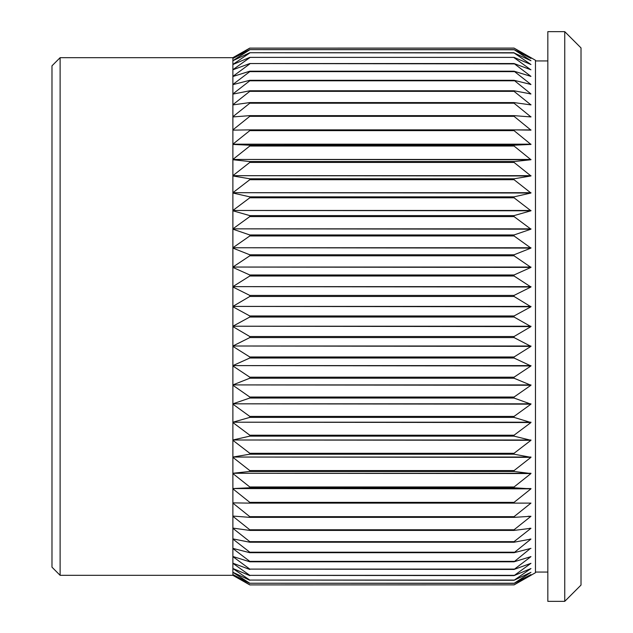 <?xml version="1.0" encoding="UTF-8"?>
<svg xmlns="http://www.w3.org/2000/svg" width="633" height="633" viewBox="0 0 633 633"><rect width="100%" height="100%" fill="white"/><g stroke="black" fill="none" stroke-linecap="round" stroke-linejoin="round"><path stroke-width="0.95" d="M249.79 584.868L232.881 574.574L232.881 575.318L249.79 584.908L514.051 584.868L530.96 574.574L514.051 583.373L530.96 572.319L514.051 580.271L530.96 568.553L514.051 575.619L530.96 563.315L514.051 569.455L530.96 556.621L514.051 561.795L530.351 548.526M60.119 575.318L51.985 567.184L51.985 65.816L60.119 57.682L60.119 575.318L232.881 575.318L249.79 584.908L514.051 584.868M514.051 583.246L249.79 583.246L514.051 583.373M249.79 583.246L232.881 572.319L232.881 574.55L249.79 583.373M514.051 580.065L249.79 580.065L514.051 580.271M249.79 580.065L232.881 568.553L232.881 572.264L249.79 580.271M514.051 575.342L249.79 575.342L514.051 575.619M249.79 575.342L232.881 563.315L232.881 568.474L249.79 575.619M514.051 569.099L249.79 569.099L514.051 569.455M249.79 569.099L232.881 556.621L232.881 563.204L249.79 569.455M514.051 561.368L249.79 561.368L249.79 561.795L514.051 561.795M249.79 561.368L232.881 548.526L232.881 556.494L249.79 561.795M514.051 552.198L249.79 552.198L249.79 552.704L514.051 552.704L530.96 539.063L514.051 542.228L514.051 541.65L530.96 528.302L514.051 530.422L514.051 529.781L530.96 516.291L514.051 517.359L514.051 516.663L530.96 503.108L514.051 503.124L514.051 502.365L530.96 488.834L514.051 487.79L514.051 486.975L530.96 473.547L514.051 471.45L514.051 470.588L530.96 457.335L514.051 454.201L514.051 453.299L530.96 440.299L514.051 436.145L514.051 435.203L530.96 422.535L514.051 417.392L514.051 416.411L530.96 404.155L514.051 398.038L514.051 397.033L530.96 385.252L514.051 378.21L514.051 377.181L530.96 365.953L514.051 358.017L514.051 356.98L530.96 346.362L514.051 337.587L514.051 336.534L530.96 326.588L514.051 317.03L514.051 315.97L530.96 306.768L514.051 296.466L514.051 295.413L530.96 286.994L514.051 276.02L514.051 274.983L530.96 267.395L514.051 255.819L514.051 254.79L530.96 248.089L514.051 235.967L514.051 234.962L530.96 229.178L514.051 216.589L514.051 215.608L530.96 210.789L514.051 197.797L514.051 196.855L530.96 193.01L514.051 179.701L514.051 178.799L530.96 175.958L514.051 162.412L514.051 161.55L530.96 159.738L514.051 146.025L514.051 145.21L530.96 144.435L514.051 130.635L514.051 129.876L530.96 130.137L514.051 116.337L514.051 115.641L530.96 116.939L514.051 103.219L514.051 102.578L530.96 104.904L514.051 91.35L514.051 90.772L530.96 93.937L514.051 80.296L530.96 84.474L514.051 71.205L530.96 76.379L514.051 63.545L530.96 69.796M249.79 552.198L232.881 539.063L232.881 548.368L249.79 552.704M514.051 541.65L249.79 541.65L249.79 542.228L514.051 542.228M249.79 541.65L232.881 528.302L232.881 538.881L249.79 542.228M514.051 529.781L249.79 529.781L249.79 530.422L514.051 530.422M249.79 529.781L232.881 516.291L232.881 528.096L249.79 530.422M514.051 516.663L249.79 516.663L249.79 517.359L514.051 517.359M249.79 516.663L232.881 503.108L232.881 516.061L249.79 517.359M514.051 502.365L249.79 502.365L249.79 503.124L514.051 503.124M249.79 502.365L232.881 488.834L232.881 502.863L249.79 503.124M514.051 486.975L249.79 486.975L249.79 487.79L514.051 487.79M249.79 486.975L232.881 473.547L232.881 488.565L249.79 487.79M514.051 470.588L249.79 470.588L249.79 471.45L514.051 471.45M249.79 470.588L232.881 457.335L232.881 473.262L249.79 471.45M514.051 453.299L249.79 453.299L249.79 454.201L514.051 454.201M249.79 453.299L232.881 440.299L232.881 457.042L249.79 454.201M514.051 435.203L249.79 435.203L249.79 436.145L514.051 436.145M249.79 435.203L232.881 422.535L232.881 439.99L249.79 436.145M514.051 416.411L249.79 416.411L249.79 417.392L514.051 417.392M249.79 416.411L232.881 404.155L232.881 422.211L249.79 417.392M514.051 397.033L249.79 397.033L249.79 398.038L514.051 398.038M249.79 397.033L232.881 385.252L232.881 403.822L249.79 398.038M514.051 377.181L249.79 377.181L249.79 378.21L514.051 378.21M249.79 377.181L232.881 365.953L232.881 384.911L249.79 378.21M514.051 356.98L249.79 356.98L249.79 358.017L514.051 358.017M249.79 356.98L232.881 346.362L232.881 365.605L249.79 358.017M514.051 336.534L249.79 336.534L249.79 337.587L514.051 337.587M249.79 336.534L232.881 326.588L232.881 346.006L249.79 337.587M514.051 315.97L249.79 315.97L249.79 317.03L514.051 317.03M249.79 315.97L232.881 306.76L232.881 326.232L249.79 317.03M514.051 295.413L249.79 295.413L249.79 296.466L514.051 296.466M249.79 295.413L232.881 286.994L232.881 306.412L249.79 296.466M514.051 274.983L249.79 274.983L249.79 276.02L514.051 276.02M249.79 274.983L232.881 267.395L232.881 286.638L249.79 276.02M514.051 254.79L249.79 254.79L249.79 255.819L514.051 255.819M249.79 254.79L232.881 248.089L232.881 267.047L249.79 255.819M514.051 234.962L249.79 234.962L249.79 235.967L514.051 235.967M249.79 234.962L232.881 229.178L232.881 247.748L249.79 235.967M514.051 215.608L249.79 215.608L249.79 216.589L514.051 216.589M249.79 215.608L232.881 210.789L232.881 228.845L249.79 216.589M514.051 196.855L249.79 196.855L249.79 197.797L514.051 197.797M249.79 196.855L232.881 193.01L232.881 210.465L249.79 197.797M514.051 178.799L249.79 178.799L249.79 179.701L514.051 179.701M249.79 178.799L232.881 175.958L232.881 192.701L249.79 179.701M514.051 161.55L249.79 161.55L249.79 162.412L514.051 162.412M249.79 161.55L232.881 159.738L232.881 175.665L249.79 162.412M514.051 145.21L249.79 145.21L249.79 146.025L514.051 146.025M249.79 145.21L232.881 144.435L232.881 159.453L249.79 146.025M514.051 129.876L249.79 129.876L249.79 130.635L514.051 130.635M249.79 129.876L232.881 130.137L232.881 144.166L249.79 130.635M514.051 115.641L249.79 115.641L249.79 116.337L514.051 116.337M249.79 115.641L232.881 116.939L232.881 129.892L249.79 116.337M514.051 102.578L249.79 102.578L249.79 103.219L514.051 103.219M249.79 102.578L232.881 104.904L232.881 116.709L249.79 103.219M514.051 90.772L249.79 90.772L249.79 91.35L514.051 91.35M249.79 90.772L232.881 94.119L232.881 104.698L249.79 91.35M514.051 80.296L249.79 80.296L249.79 80.802L514.051 80.802M249.79 80.296L232.881 84.632L232.881 93.937L249.79 80.802M514.051 71.205L249.79 71.205L249.79 71.632L514.051 71.632M249.79 71.205L232.881 76.506L232.881 84.474L249.79 71.632M514.051 63.545L249.79 63.545L514.051 63.901M249.79 63.545L232.881 69.796L232.881 76.379L249.79 63.901M514.051 57.381L249.79 57.381L514.051 57.381L530.96 64.526L514.051 52.935L530.96 60.736L514.051 49.627L530.96 58.45L514.051 48.092L530.96 57.682L514.051 48.092L249.79 48.132L514.051 48.132M249.79 57.381L232.881 64.526L232.881 69.685L249.79 57.658M514.051 52.729L249.79 52.729L514.051 52.935M249.79 52.729L232.881 60.736L232.881 64.447L249.79 52.935M514.051 49.627L249.79 49.627L514.051 49.754M249.79 49.627L232.881 58.45L232.881 60.681L249.79 49.754M60.119 57.682L232.881 57.682L249.79 48.092L232.881 57.682L232.881 58.426L249.79 48.132M530.96 57.682L535.463 60.285L535.463 572.715L514.051 584.908L530.96 575.318M530.676 69.685L514.051 57.658M530.96 548.368L514.051 552.704M232.881 76.506L233.3 76.379M530.541 76.379L530.96 76.379M232.881 84.632L233.49 84.474M530.351 84.474L530.96 84.474M232.881 94.119L233.783 93.937M530.05 93.937L530.96 93.937M232.881 104.904L234.345 104.698M529.497 104.698L530.96 104.698M232.881 116.939L235.785 116.709M528.057 116.709L530.96 116.709M232.881 130.137L248.896 129.892M514.945 129.892L530.96 129.892M530.96 144.166L232.881 144.166L530.96 144.435M530.96 159.453L232.881 159.453L530.96 159.738M530.96 175.665L232.881 175.665L530.96 175.958M530.96 192.701L232.881 192.701L530.96 193.01M530.96 210.465L232.881 210.465L530.96 210.789M530.96 228.845L232.881 228.845L530.96 229.178M530.96 247.748L232.881 247.748L530.96 248.089M530.96 267.047L232.881 267.047L530.96 267.395M530.96 286.638L232.881 286.638L530.96 286.994M530.96 306.412L232.881 306.412L530.96 306.768M530.96 326.232L232.881 326.232L530.96 326.588M530.96 346.006L232.881 346.006L530.96 346.362M530.96 365.605L232.881 365.605L530.96 365.953M530.96 384.911L232.881 384.911L530.96 385.252M530.96 403.822L232.881 403.822L530.96 404.155M530.96 422.211L232.881 422.211L530.96 422.535M530.96 439.99L232.881 439.99L530.96 440.299M530.96 457.042L232.881 457.042L530.96 457.335M530.96 473.262L232.881 473.262L530.96 473.547M530.96 488.565L232.881 488.565L530.96 488.834M232.881 502.863L248.896 503.108M514.945 503.108L530.96 503.108M232.881 516.061L235.785 516.291M528.057 516.291L530.96 516.291M232.881 528.096L234.345 528.302M529.497 528.302L530.96 528.302M232.881 538.881L233.783 539.063M530.05 539.063L530.96 539.063M232.881 548.368L233.49 548.526M232.881 556.494L233.3 556.621M530.541 556.621L530.96 556.621M564.747 601.35L564.747 31.65L581.015 47.918L581.015 585.082L564.747 601.35L547.83 601.35L547.83 31.65L564.747 31.65M535.463 60.934L547.83 60.934M535.463 572.066L547.83 572.066"/></g></svg>
